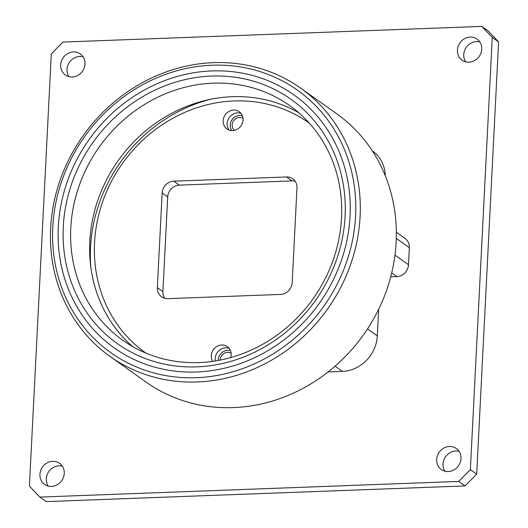 <?xml version="1.0" encoding="UTF-8"?>
<svg xmlns="http://www.w3.org/2000/svg" width="528" height="528" viewBox="0 0 528 528"><rect width="100%" height="100%" fill="white"/><g stroke="black" fill="none" stroke-linecap="round" stroke-linejoin="round"><path stroke-width="0.79" d="M62.931 42.068L51.302 53.889L29.41 486.103L39.877 497.092L46.22 501.6L465.069 485.932L476.698 474.111L498.59 41.897L488.123 30.908L481.78 26.4L62.931 42.068M48.187 486.07A12.929 11.774 125.4 0 1 46.266 478.83A12.929 11.774 125.4 0 1 62.33 466.178M444.932 471.227A12.929 11.774 125.4 0 1 443.018 463.993A12.929 11.774 125.4 0 1 459.076 451.334M68.924 76.666A12.929 11.774 125.4 0 1 67.01 69.425A12.929 11.774 125.4 0 1 83.068 56.773M465.67 61.822A12.929 11.774 125.4 0 1 463.756 54.582A12.929 11.774 125.4 0 1 479.813 41.93M39.877 497.092L458.733 481.424L465.069 485.932M458.733 481.424L470.362 469.61L476.698 474.111M470.362 469.61L492.254 37.389L481.78 26.4M39.93 474.329A12.929 11.774 125.4 0 1 47.038 462.957A12.929 11.774 125.4 0 1 59.578 463.333A12.929 11.774 125.4 0 1 64.244 473.418A12.929 11.774 125.4 0 1 57.136 484.79A12.929 11.774 125.4 0 1 44.596 484.407A12.929 11.774 125.4 0 1 39.93 474.329M436.676 459.485A12.929 11.774 125.4 0 1 443.784 448.114A12.929 11.774 125.4 0 1 456.331 448.49A12.929 11.774 125.4 0 1 460.99 458.575A12.929 11.774 125.4 0 1 453.882 469.946A12.929 11.774 125.4 0 1 441.342 469.564A12.929 11.774 125.4 0 1 436.676 459.485M60.667 64.918A12.929 11.774 125.4 0 1 67.775 53.546A12.929 11.774 125.4 0 1 80.322 53.929A12.929 11.774 125.4 0 1 84.982 64.007A12.929 11.774 125.4 0 1 77.88 75.379A12.929 11.774 125.4 0 1 65.333 75.002A12.929 11.774 125.4 0 1 60.667 64.918M457.42 50.074A12.929 11.774 125.4 0 1 464.528 38.702A12.929 11.774 125.4 0 1 477.068 39.085A12.929 11.774 125.4 0 1 481.734 49.17A12.929 11.774 125.4 0 1 474.626 60.542A12.929 11.774 125.4 0 1 462.079 60.159A12.929 11.774 125.4 0 1 457.42 50.074M378.655 309.302L377.309 335.927A35.264 32.109 -54.6 0 1 342.421 371.382L328.145 371.917M390.733 276.804L396.858 276.58A11.755 10.705 125.4 0 0 408.487 264.759L409.352 247.652A11.755 10.705 125.4 0 0 405.115 238.491L396.343 232.254M385.308 175.831A35.264 32.109 -54.6 0 0 372.557 151.054L372.319 150.883M492.254 37.389L498.59 41.897M110.009 356.42L146.058 382.054A164.558 149.827 -54.6 0 0 233.336 407.603A164.558 149.827 -54.6 0 0 386.549 290.433A164.558 149.827 -54.6 0 0 336.785 113.837L300.742 88.202A164.558 149.827 -54.6 0 0 213.464 62.654A164.558 149.827 -54.6 0 0 60.245 179.824A164.558 149.827 -54.6 0 0 110.009 356.42A164.558 149.827 -54.6 0 0 197.287 381.968A164.558 149.827 -54.6 0 0 350.506 264.799A164.558 149.827 -54.6 0 0 300.742 88.202M212.104 65.228A161.033 146.619 -54.6 0 0 52.78 227.132A161.033 146.619 -54.6 0 0 196.271 377.705A161.033 146.619 -54.6 0 0 355.595 215.8A161.033 146.619 -54.6 0 0 212.104 65.228M211.556 76.065A149.866 136.448 125.4 0 1 345.094 216.196A149.866 136.448 125.4 0 1 196.825 366.868A149.866 136.448 125.4 0 1 63.281 226.736A149.866 136.448 125.4 0 1 211.556 76.065M199.089 362.578A143.986 131.102 125.4 0 1 122.727 340.217A143.986 131.102 125.4 0 1 79.18 185.698A143.986 131.102 125.4 0 1 213.246 83.173A143.986 131.102 125.4 0 1 289.615 105.534A143.986 131.102 125.4 0 1 333.155 260.053A143.986 131.102 125.4 0 1 199.089 362.578M298.789 112.754A143.986 131.102 -54.6 0 0 232.261 96.697A143.986 131.102 -54.6 0 0 100.432 193.255A143.986 131.102 -54.6 0 0 132.561 346.513M210.448 99.317A151.628 138.059 -54.6 0 0 90.862 267.485M220.235 360.089A7.346 6.686 125.4 0 1 227.515 352.367A7.346 6.686 125.4 0 1 231.119 353.311M243.019 118.384A7.346 6.686 -54.6 0 0 239.415 117.44A7.346 6.686 -54.6 0 0 232.643 122.489A7.346 6.686 -54.6 0 0 234.518 130.343M308.906 122.852L309.382 123.196A141.049 128.423 -54.6 0 0 308.906 122.852A141.049 128.423 -54.6 0 0 172.075 118.708A141.049 128.423 -54.6 0 0 94.545 242.768A141.049 128.423 -54.6 0 0 145.418 352.75A141.049 128.423 -54.6 0 0 145.906 353.1L145.418 352.75M212.705 361.363A10.58 9.629 125.4 0 1 211.266 355.641A10.58 9.629 125.4 0 1 217.081 346.335A10.58 9.629 125.4 0 1 227.344 346.645A10.58 9.629 125.4 0 1 231.158 354.895A10.58 9.629 125.4 0 1 230.677 357.595M223.166 120.714A10.58 9.629 -54.6 0 0 226.981 128.964A10.58 9.629 -54.6 0 0 237.244 129.274A10.58 9.629 -54.6 0 0 243.058 119.968A10.58 9.629 -54.6 0 0 239.243 111.718A10.58 9.629 -54.6 0 0 228.98 111.408A10.58 9.629 -54.6 0 0 223.166 120.714M173.778 181.183A11.755 10.705 125.4 0 0 162.149 192.997L157.351 287.654A11.755 10.705 125.4 0 0 161.588 296.822A11.755 10.705 125.4 0 0 167.825 298.643L280.546 294.426A11.755 10.705 125.4 0 0 292.175 282.612L296.974 187.955A11.755 10.705 125.4 0 0 292.736 178.787A11.755 10.705 125.4 0 0 286.499 176.966L173.778 181.183L179.322 185.123L292.043 180.906A11.755 10.705 125.4 0 1 295.152 181.256M229.126 348.335A10.58 9.629 -54.6 0 0 215.226 358.453A10.58 9.629 -54.6 0 0 215.404 360.954M241.025 113.408A10.58 9.629 -54.6 0 0 227.126 123.532A10.58 9.629 -54.6 0 0 229.159 130.093M164.716 298.294A11.755 10.705 125.4 0 1 162.895 291.595L167.693 196.944A11.755 10.705 125.4 0 1 179.322 185.123M231.924 130.607A9.405 8.56 125.4 0 1 231.257 120.965A9.405 8.56 125.4 0 1 239.514 115.441A9.405 8.56 125.4 0 1 242.418 115.85M218.302 360.459A9.405 8.56 125.4 0 1 227.614 350.368A9.405 8.56 125.4 0 1 230.518 350.777M196.561 372.002A155.153 141.266 -54.6 0 0 341.022 261.525A155.153 141.266 -54.6 0 0 294.103 95.02A155.153 141.266 -54.6 0 0 211.814 70.93A155.153 141.266 -54.6 0 0 67.353 181.408A155.153 141.266 -54.6 0 0 114.272 347.912A155.153 141.266 -54.6 0 0 196.561 372.002M342.421 371.382L335.089 366.168M377.309 335.927L367.495 328.951M396.29 238.366L409.352 247.652M394.97 255.149L408.487 264.759M391.71 272.917L396.858 276.58M286.499 176.966L292.043 180.906M157.351 287.654L162.895 291.595M162.149 192.997L167.693 196.944"/></g></svg>

